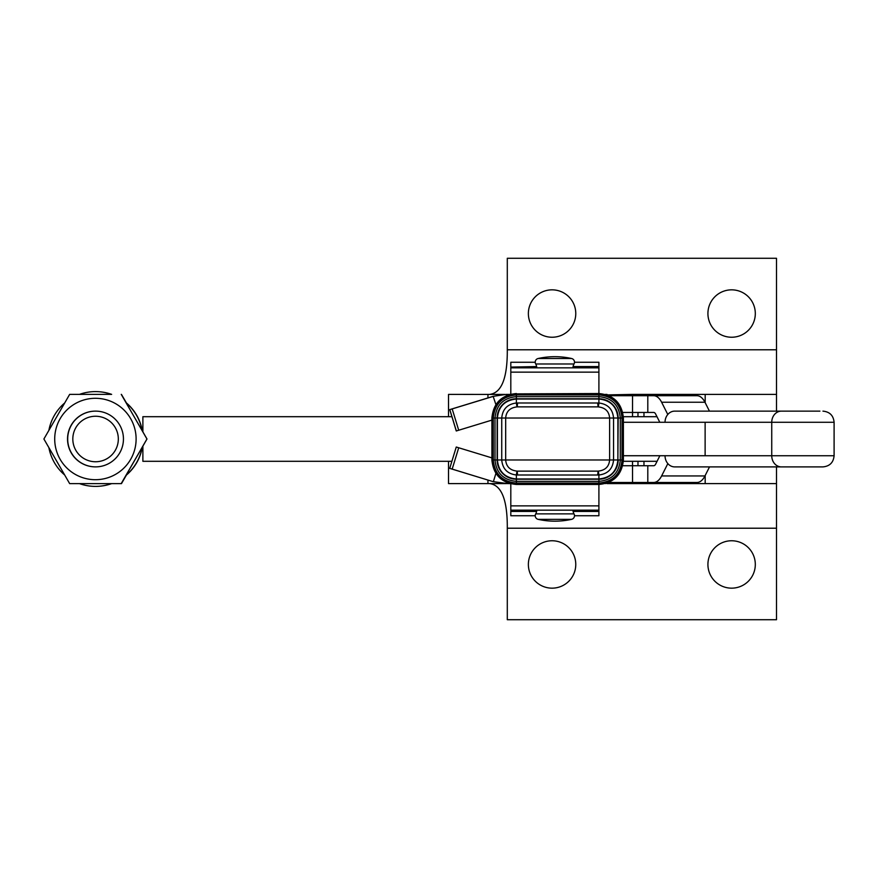 <?xml version="1.0" encoding="UTF-8"?>
<svg xmlns="http://www.w3.org/2000/svg" width="878" height="878" viewBox="0 0 878 878"><rect width="100%" height="100%" fill="white"/><g stroke="black" fill="none" stroke-linecap="round" stroke-linejoin="round"><path stroke-width="1.32" d="M67.694 439A27.876 27.876 90 0 0 95.57 466.876A27.876 27.876 90 0 0 123.447 439A27.876 27.876 90 0 0 95.57 411.123A27.876 27.876 90 0 0 67.694 439M72.819 439A22.751 22.751 -90 0 1 95.57 416.249A22.751 22.751 -90 0 1 118.321 439A22.751 22.751 -90 0 1 95.57 461.751A22.751 22.751 -90 0 1 72.819 439M142.884 431.866L142.884 416.699L451.885 416.699M637.977 412.44L637.977 416.699L643.969 416.699L643.969 412.44L643.969 416.699L656.985 416.699M142.884 446.134L142.884 461.301L451.885 461.301M637.977 465.746L637.977 461.301L643.969 461.301L643.969 465.746L643.969 461.301L657.073 461.301M69.9 394.376L79.503 394.376A47.39 47.39 90 0 1 111.473 394.376M126.125 402.837A47.39 47.39 90 0 1 142.126 430.549M95.482 391.61L95.647 391.61A47.39 47.39 90 0 1 111.638 394.376L69.658 394.376L43.9 439L69.658 483.624L121.186 483.624L146.944 439L121.241 394.376L146.999 439L121.241 483.624L111.638 483.624A47.39 47.39 90 0 1 95.647 486.39L95.482 486.39A47.39 47.39 90 0 1 79.503 483.624L69.9 483.624M125.971 402.563A47.39 47.39 90 0 1 142.357 430.966M142.357 447.034A47.39 47.39 90 0 1 125.971 475.437M142.126 447.451A47.39 47.39 90 0 1 126.125 475.163M111.473 483.624A47.39 47.39 90 0 1 95.482 486.39M64.709 475.042A47.39 47.39 90 0 1 48.883 447.637M48.883 430.363A47.39 47.39 90 0 1 64.709 402.958M60.165 418.652A40.706 40.706 -90 0 0 75.058 474.252A40.706 40.706 -90 0 0 130.657 459.348A40.706 40.706 -90 0 0 115.764 403.748A40.706 40.706 -90 0 0 60.165 418.652M95.493 466.876A27.876 27.876 90 0 1 71.272 425.062A27.876 27.876 90 0 1 95.493 411.123M126.432 475.042L121.471 483.624L126.311 475.141M126.311 402.859L121.241 394.376M121.427 394.376L126.432 402.958M142.258 430.363L142.884 431.449M142.884 431.559L142.28 430.516M142.884 446.551L142.258 447.637M142.28 447.484L142.884 446.441M448.526 461.301L448.526 483.602L506.441 483.602L493.151 481.66L449.723 468.38L456.253 447.045M755.31 564.455A23.695 23.695 0 0 1 731.615 588.161A23.695 23.695 0 0 1 707.92 564.455A23.695 23.695 0 0 1 731.615 540.76A23.695 23.695 0 0 1 755.31 564.455M575.77 564.455A23.695 23.695 0 0 1 552.075 588.161A23.695 23.695 0 0 1 528.369 564.455A23.695 23.695 0 0 1 552.075 540.76A23.695 23.695 0 0 1 575.77 564.455M448.526 416.699L448.526 394.398L504.674 394.431M707.92 313.545A23.695 23.695 0 0 0 731.615 337.24A23.695 23.695 0 0 0 755.31 313.545A23.695 23.695 0 0 0 731.615 289.839A23.695 23.695 0 0 0 707.92 313.545M528.369 313.545A23.695 23.695 0 0 0 552.075 337.24A23.695 23.695 0 0 0 575.77 313.545A23.695 23.695 0 0 0 552.075 289.839A23.695 23.695 0 0 0 528.369 313.545M489.595 394.398C501.206 393.015 507.111 378.978 507.297 352.287L507.297 349.784L507.297 352.287M776.503 349.784L507.297 349.784L507.297 258.286L776.503 258.286L776.503 394.398L637.977 394.398L637.977 395.715M504.674 394.398L493.381 396.34L452.181 408.907L458.711 430.231L456.34 430.955L449.723 409.62L493.151 396.34L506.2 394.398M776.503 411.134L776.503 394.398M489.595 483.602C501.206 484.985 507.111 499.022 507.297 525.713L507.297 528.216L507.297 525.713M776.503 528.216L507.297 528.216L507.297 619.714L776.503 619.714L776.503 483.602L637.977 483.602L637.977 482.472M776.503 466.898L776.503 483.602M507.594 482.834L507.594 483.602L509.964 483.602M449.821 468.38L452.181 469.093L458.711 447.769L456.34 447.045M605.337 483.602L607.005 483.087M608.575 482.472L632.544 482.472L632.522 483.602L637.977 483.602M637.977 461.301L623.358 461.301M507.594 395.166L507.594 394.398L509.964 394.398M456.34 430.955L449.821 409.62L452.181 408.907M609.003 395.715L632.544 395.715L632.522 394.398L637.977 394.398M637.977 416.699L623.358 416.699M449.821 409.62L456.253 430.955M491.899 457.888L458.711 447.769M632.522 394.398L607.005 394.913M605.337 394.398L607.005 394.398M507.594 394.398L506.441 394.398L506.441 395.638M493.151 396.34L495.905 404.604M491.899 420.112L458.711 430.231M632.522 483.602L607.005 483.602M507.594 483.602L493.381 481.66L495.905 473.396M506.441 482.362L506.441 483.602M493.151 481.66L452.181 469.093M536.732 367.838A7.748 7.748 0 0 0 535.712 363.986L574.003 363.986A3.721 3.721 0 0 0 571.578 358.509A3.721 3.721 0 0 1 574.497 362.263L598.906 362.263L598.906 398.777L516.385 398.777A19.25 19.25 0 0 0 497.135 418.016L497.135 459.984A19.25 19.25 0 0 0 516.385 479.223L598.906 479.223L598.906 474.998C607.839 473.89 612.723 468.874 613.557 459.984L613.557 418.016C612.723 409.115 607.839 404.11 598.906 403.002A33.452 1.613 -88.5 0 1 598.061 406.865C605.216 407.633 609.058 411.343 609.617 418.016L618.156 418.016A19.25 19.25 0 0 0 598.906 398.777L598.906 403.002L517.57 402.991L517.23 406.865A33.452 1.613 88.5 0 1 516.385 403.002C507.451 404.11 502.567 409.126 501.733 418.016L501.733 459.984C502.567 468.885 507.451 473.89 516.385 474.998L597.72 475.009L598.061 471.135A33.452 1.613 -91.5 0 1 598.906 474.998L597.72 475.009L598.906 474.998M572.983 510.162A7.748 7.748 0 0 0 574.003 513.871A3.721 3.721 0 0 1 571.578 519.348A77.396 77.396 0 0 1 538.137 519.348A3.721 3.721 0 0 1 535.712 513.871A7.748 7.748 0 0 0 536.732 510.162M535.712 363.986A3.721 3.721 0 0 1 538.137 358.509A77.396 77.396 0 0 1 571.578 358.509L538.137 358.509M517.23 471.135L517.57 475.009L516.385 475.009A33.452 1.613 91.5 0 1 517.23 471.135C510.085 470.367 506.233 466.657 505.673 459.984L505.673 418.016L491.899 418.016L491.899 459.984C493.359 474.844 501.514 483.01 516.385 484.469L598.906 484.469L598.906 479.223A19.25 19.25 0 0 0 618.156 459.984L623.391 459.984C621.931 474.844 613.777 483.01 598.906 484.469L598.906 515.737L574.497 515.737A3.721 3.721 0 0 1 571.578 519.348L538.137 519.348M574.003 363.986A7.748 7.748 0 0 0 572.983 367.838M598.061 406.865L597.72 402.991L598.906 402.991M623.391 422.274L705.122 422.274L705.122 455.726L623.391 455.726M517.23 406.865C510.085 407.633 506.233 411.343 505.673 418.016L609.617 418.016L609.617 459.984C609.058 466.657 605.216 470.367 598.061 471.135M517.57 402.991L516.385 403.002L517.57 402.991M597.72 406.865L517.57 406.865M517.57 471.135L597.72 471.135M510.809 394.178L510.809 372.14L598.906 372.14M536.699 367.092L510.809 367.092L510.809 372.14M510.809 367.092L536.634 366.565M535.229 362.263L510.809 362.263L510.809 366.565M535.218 515.737L510.809 515.737L510.809 511.435L536.601 511.435M536.688 510.908L510.809 511.435M510.809 510.908L510.809 505.86L598.906 505.86M510.809 483.822L510.809 505.86M598.906 367.838L510.809 367.838M598.906 510.162L510.809 510.162M781.376 466.898A11.151 9.636 90 0 1 774.561 463.628A11.151 9.636 90 0 1 771.74 455.748L665.03 455.726A11.151 9.636 90 0 0 667.862 463.628A11.151 9.636 90 0 0 674.666 466.898L822.949 466.898C829.721 466.24 833.441 462.519 834.1 455.748L771.74 455.748L771.74 422.285A11.151 9.636 -90 0 1 774.561 414.405A11.151 9.636 -90 0 1 781.376 411.134L674.666 411.134A11.151 9.636 90 0 0 667.862 414.405A11.151 9.636 90 0 0 665.03 422.274M819.909 411.134L781.376 411.134M667.785 414.482L661.617 402.245A22.301 11.249 -90 0 0 653.671 395.715L697.011 395.715A22.301 11.249 90 0 1 704.957 402.245L709.446 411.134M659.795 422.274L655.657 414.076A5.575 2.81 90 0 0 653.671 412.44L622.743 412.44M632.522 416.699L632.544 395.715L653.671 395.715M709.523 466.898L704.957 475.942A22.301 11.249 -90 0 1 697.011 482.472L647.799 482.472L647.799 465.746L622.7 465.746M659.883 455.726L655.657 464.111A5.575 2.81 -90 0 1 653.671 465.746L647.799 465.746M667.84 463.606L661.617 475.942A22.301 11.249 90 0 1 653.671 482.472M632.522 461.301L632.544 482.472L647.799 482.472M678.244 482.472L669.168 482.472M487.948 480.068L487.948 483.602M487.948 397.932L487.948 394.398M705.177 402.673L705.177 394.398M705.177 475.525L705.177 483.602M643.969 395.715L643.969 394.398L643.969 395.715M643.969 482.472L643.969 483.602L643.969 482.472M574.003 513.871L535.712 513.871M516.385 399.04C504.861 400.17 498.539 406.503 497.409 418.016L497.409 459.984L617.882 459.984L617.882 418.016C616.751 406.503 610.429 400.17 598.906 399.04L516.385 399.04L516.385 403.002M491.899 459.984L492.251 459.984C493.677 474.636 501.733 482.68 516.385 484.118L516.385 478.96L598.906 478.96C610.429 477.83 616.751 471.497 617.882 459.984L618.156 418.016L623.051 418.016C621.613 403.364 613.568 395.319 598.906 393.882L516.385 393.882L516.385 398.777M516.385 474.998L516.385 478.96C504.861 477.83 498.539 471.497 497.409 459.984L492.251 459.984L492.251 418.016C493.677 403.364 501.722 395.319 516.385 393.882L598.906 393.531C613.777 394.99 621.931 403.156 623.391 418.016L623.391 459.984M598.906 367.092L573.016 367.092M573.082 366.565L598.906 366.565M598.906 510.908L573.027 510.908M573.115 511.435L598.906 511.435M705.122 422.285L834.1 422.285C833.441 415.514 829.721 411.804 822.949 411.134M661.617 402.245L704.957 402.245M647.799 395.715L647.799 412.44M661.617 475.942L704.957 475.942M516.385 484.118L598.906 484.118C613.568 482.68 621.613 474.636 623.051 459.984L623.051 418.016M598.906 394.913C612.932 396.285 620.636 403.99 622.008 418.016L622.008 459.984C620.636 474.01 612.932 481.715 598.906 483.087L516.385 483.087C502.359 481.715 494.654 474.01 493.282 459.984L493.282 418.016C494.654 403.99 502.359 396.285 516.385 394.913L598.906 394.913M516.385 481.363L598.906 481.363C611.889 480.09 619.023 472.968 620.296 459.984L620.296 418.016C619.023 405.032 611.889 397.91 598.906 396.636L516.385 396.636C503.401 397.91 496.279 405.032 495.005 418.016L495.005 459.984C496.279 472.968 503.401 480.09 516.385 481.363M491.899 418.016C493.359 403.156 501.514 394.99 516.385 393.531M834.1 422.285L834.1 455.748"/></g></svg>
